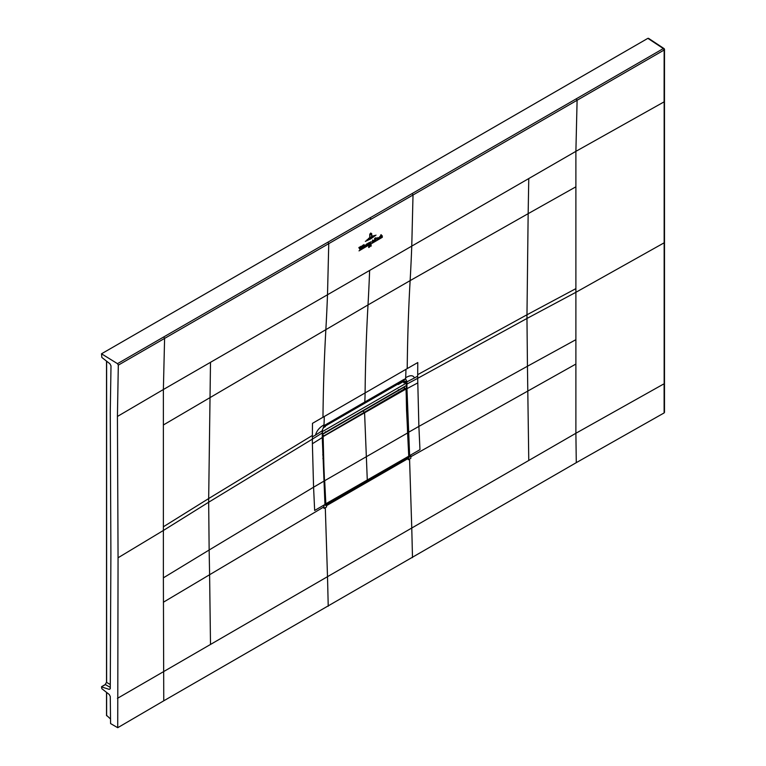 <?xml version="1.0" encoding="UTF-8"?>
<svg xmlns="http://www.w3.org/2000/svg" width="766" height="766" viewBox="0 0 766 766"><rect width="100%" height="100%" fill="white"/><g stroke="black" fill="none" stroke-linecap="round" stroke-linejoin="round"><path stroke-width="1.15" d="M312.375 436.936L312.471 423.349L324.257 416.512A205.767 118.797 60 0 1 323.989 424.891C319.546 427.351 316.712 430.751 315.496 435.078L312.375 436.936L312.375 439.129L322.266 432.934L322.275 437.558L312.384 443.753L312.375 439.129L208.668 502.228L208.678 498.551L163.378 526.788L163.378 389.521L327.503 294.757L328.758 243.645L164.594 338.419L163.378 389.521L117.428 416.455L118.309 365.143L164.594 338.419L163.78 336.925L663.337 48.564A1.187 0.689 -56.5 0 1 663.959 48.526A1.187 0.689 -56.5 0 1 664.179 49.053A1.187 0.689 0 0 1 664.495 49.522A1.187 1.187 0 0 0 663.959 48.526L648.496 38.31M327.944 242.19L328.758 243.645L664.151 50.01L663.337 48.564L647.873 38.348L648.716 38.836L647.873 38.348L101.505 353.796L117.495 363.668L118.309 365.143M101.505 353.796L101.849 357.463L109.959 363.802L111.003 365.88L110.266 412.319L110.898 553.665L110.275 688.548L109.232 689.381L110.275 688.548M117.428 416.455L118.06 557.772L117.725 727.7L110.572 723.564L110.275 696.514L109.232 694.475L101.849 688.711L101.505 686.901L109.232 689.381L110.256 688.778M106.694 681.989L105.038 684.861M105.047 684.785L106.627 682.037M117.725 727.7L163.761 700.813L163.378 577.842L209.147 550.007L209.606 574.73L323.951 506.881L323.884 505.397L324.966 504.775L326.498 505.665L325.397 504.545M576.281 462.654L575.888 433.269L664.103 383.766L664.122 412.931L664.17 411.964L664.122 412.931L576.281 462.654L163.761 700.813M106.627 715.377L110.486 718.958M163.378 424.977L368.006 304.935A2125.564 1227.218 -120 0 0 369.633 270.436L411.763 246.116L413.018 194.995L412.204 193.549M664.476 101.361L664.495 49.522A1.187 0.689 0 0 1 664.151 50.01L664.103 101.859L575.888 151.352L577.104 100.26L576.3 98.766M412.481 557.6A8987.899 5189.19 -120 0 0 411.763 528.023L409.561 459.016L408.307 459.744L408.259 458.461L410.72 455.263L410.854 458.269L409.561 459.016M328.221 606.241A8987.899 5189.19 -120 0 0 327.503 576.674L528.77 460.471L527.448 366.244L418.878 426.403L419.96 449.671L409.628 455.626L406.957 388.668L406.42 388.668L406.411 382.081L405.147 382.531M407.215 368.609L417.776 362.548L417.681 376.144L414.463 377.944C413.152 375.072 410.222 375.005 405.654 377.734A205.767 118.807 -120 0 0 405.932 369.356L407.215 368.609A2125.727 1227.17 -120 0 1 410.126 280.615L528.157 213.657L528.77 178.555L411.763 246.116A2125.564 1227.218 -120 0 1 410.136 280.615L368.006 304.935A2125.727 1227.419 -120 0 0 365.095 392.929A205.767 118.797 60 0 1 364.779 402.026L324.679 425.283L322.323 430.032L324.947 504.516L314.654 510.462L313.572 487.205L209.147 550.007L208.668 502.228L163.378 530.474L163.378 577.842M528.77 460.471L575.888 433.269L575.888 364.061L410.787 456.747M664.151 382.799L664.16 100.892M323.951 506.881L324.008 508.404L325.301 507.667L326.555 506.939L326.498 505.665L408.259 458.461L408.814 455.646M409.197 455.655L406.42 388.668M325.004 504.737L325.311 505.292M326.297 505.263L324.985 504.497L326.297 505.263L407.656 457.877M322.266 430.655L322.266 432.934M322.275 437.558L324.966 504.775M312.384 443.753L313.572 487.205L323.807 481.211M414.463 377.944L406.947 381.851L405.597 378.787L403.682 379.572L364.779 402.026L363.927 403.711L326.632 425.245A4.175 2.413 60 0 1 326.603 425.264M406.411 381.899L406.947 382.081L406.277 381.564L406.957 381.372M406.277 381.564L403.634 380.894M404.391 386.686L404.4 387.615M325.885 424.488L323.989 426.825M323.989 424.891A205.767 118.797 60 0 1 323.922 425.944L322.419 430.109L322.371 437.396L325.33 505.301M403.682 379.572L402.792 381.276L401.212 382.186A4.175 2.413 -120 0 0 402.073 380.501M404.046 382.923L402.801 380.846M355.855 415.057L354.687 415.737M403.51 380.922L404.027 380.922M402.667 380.903L405.597 378.787A205.767 118.807 -120 0 0 405.654 377.734M325.023 503.904L326.46 504.67L325.426 504.066L322.735 437.233L323.922 435.883L364.597 412.395A988.207 570.546 -120 0 0 364.597 413.075L367.287 480.071A3801.591 2194.858 60 0 1 367.335 481.048L326.661 504.545M324.277 480.713L323.147 437.233M403.299 387.673L322.362 434.399L362.806 411.055L364.597 412.395A988.207 570.546 -120 0 0 364.597 413.075L367.287 480.071A3801.591 2194.858 60 0 1 367.335 481.048L326.661 504.526L325.023 503.856M322.371 436.831L323.156 437.07M322.371 437.041L406.104 388.965L403.471 387.577L362.806 411.055L364.597 412.395L405.262 388.917L406.028 389.157L407.598 432.962L324.688 480.694L325.837 503.999A3801.591 2194.858 -120 0 1 325.847 504.057L325.435 504.124M367.335 481.067L326.661 504.526M406.574 410.633L407.675 432.704L406.057 389.128M407.656 432.771L408.833 456.019L407.608 432.733M403.471 387.577L404.505 387.989M408.01 457.561L408.747 456.191A3801.591 2194.858 -120 0 0 408.747 456.134L407.598 432.962M325.32 426.595L323.252 427.782L325.397 425.953M325.32 432.675L325.358 431.746M402.38 380.903L403.27 381.592L397.707 384.216M403.194 381.631L398.291 384.465M398.291 383.871L398.215 384.503M397.678 384.226L325.397 425.973M397.382 390.727L398.138 390.823L397.382 390.737M398.799 390.325L398.339 389.607M322.362 433.537L322.362 431.105M322.802 433.786L406.363 385.547L406.363 383.115L402.801 381.899M406.363 383.115L322.802 431.354M371.759 233.812L370.773 233.036L369.748 234.262L370.773 233.036L371.759 233.812L371.721 236.014L370.763 233.228L371.52 233.965M369.719 237.163L369.767 234.98L370.763 233.4L371.366 233.946L370.754 233.553L370.007 234.846L369.719 237.163M371.319 233.975L370.763 233.4L371.366 233.946M372.946 235.804L368.456 238.494L372.946 235.804M366.933 239.902L374.44 235.468L366.933 239.902M375.991 235.114L370.639 238.954L365.353 241.367L375.991 235.114M369.93 242.429L370.275 243.176L371.05 241.568L369.691 244.699L370.102 243.703L369.336 242.487L369.93 242.429M369.691 244.699L369.978 244.076M370.284 244.354L382.33 237.297L370.284 244.354M370.964 245.235L370.476 246.212L371.137 244.957L371.108 246.183L370.964 245.235M368.666 247.475L368.695 246.384L368.781 247.533M369.499 245.886L370.055 245.618L369.538 247.121L369.672 245.838M359.015 250.865L369.174 244.881L359.015 250.865M368.436 242.966L369.126 243.416L368.398 244.68L368.436 242.966L369.126 243.416M368.781 243.607L368.436 243.061M368.226 244.785L368.264 243.061L367.728 244.814M375.953 238.896L375.646 240.467L376.049 238.283L375.464 237.967L376.135 237.699L376.384 238.868M376.039 239.136L375.436 239.308M376.049 238.283L375.464 238.082M375.216 240.39L374.574 241.079L374.631 238.456L375.273 238.082L375.484 240.467M377.849 237.537L378.538 237.987L377.81 239.251L377.849 237.537L378.538 237.987M378.203 238.178L377.849 237.632M377.638 239.346L377.676 237.632L377.15 239.375M359.963 249.572L358.852 247.571L359.876 246.978L360.164 248.902L360.499 246.623L361.274 246.173L359.963 249.572M362.356 245.733L362.892 245.206L363.036 247.744L362.289 248.174L362.557 245.905M363.41 245.12L363.955 244.593L364.089 247.131L363.352 247.562L363.611 245.302M367.153 243.674L366.924 245.493L366.167 245.934L366.244 244.411L367.326 243.645M379.783 237.977L380.319 237.336C378.797 237.948 378.787 237.671 380.3 236.502L379.438 238.006M379.141 238.245L380.3 236.502L379.745 236.531M382.138 235.689L382.33 236.608L381.592 237.029L381.516 235.574L381.296 237.201L380.549 237.632L380.635 235.152L381.152 234.664L381.123 235.909L382.138 235.689L381.631 235.344M361.744 248.213L361.198 248.739L361.782 246.786L361.945 248.308M365.21 246.528C364.357 245.599 364.578 245.12 365.861 245.082L364.855 245.551L365.315 246.326L365.861 245.685L364.645 246.604M364.817 245.886L365.315 246.326M365.535 245.158L364.855 245.551M372.42 242.362L372.621 240.064L373.042 241.414L373.626 240.333L373.099 241.472L373.827 241.242L372.956 241.826L372.41 241.242L372.812 241.979L372.027 242.372M373.099 241.472L373.779 241.223M372.41 241.242L372.745 241.912M163.78 336.925L117.495 363.668M325.876 329.265A2125.564 1227.189 -120 0 0 327.503 294.757L369.633 270.436M370.888 219.325A1.187 0.689 -120 0 0 370.074 217.87M528.77 178.555L575.888 151.352L575.888 292.306L664.151 242.812A1.187 0.689 -0 0 0 664.495 242.324L664.476 101.39M110.275 687.408L105.382 684.584L101.849 686.623M110.285 684.536L106.627 682.429L106.627 361.198M325.301 507.667L327.503 576.674L117.428 698.362M118.06 557.772L163.378 530.474L163.378 526.788M312.384 435.442L208.678 498.551L210.497 362.318M575.888 288.629L526.979 314.778L528.157 213.657L575.888 186.818M210.497 644.225L209.606 574.73L163.378 602.229M325.885 329.256A2125.727 1227.419 -120 0 0 322.974 417.25M405.932 369.356L324.257 416.512M417.681 376.144L417.681 378.327L526.97 318.465L526.979 314.778L417.69 374.651M575.888 339.673L575.888 292.306L526.97 318.465L527.448 366.244L575.888 339.673L575.888 364.061M322.266 430.741L315.496 435.078M403.558 380.913L404.324 382.311M406.947 382.081L406.947 384.044L417.681 378.327L418.878 426.403L408.489 432.321L407.646 432.148M406.411 384.044L406.947 384.044L406.957 388.668L417.69 382.952M324.679 425.283L323.855 427.026M327.494 423.56A4.175 2.413 60 0 1 326.632 425.245L325.062 426.155M402.782 381.276L404.869 378.998M106.627 692.445L106.627 715.77M322.859 458.537L323.664 458.729M322.725 454.88L323.52 455.071M325.426 504.018L408.747 456.191M322.764 436.936L323.721 435.519L322.362 434.686M406.028 388.869L405.061 388.554L323.922 435.883M326.46 504.67L325.043 504.363M403.328 387.653L404.17 387.615M404.237 387.51L406.124 389.051L406.564 410.863M408.824 456.038L407.943 457.714L367.268 481.192M106.522 361.112L106.522 682.228L105.162 684.593L101.629 686.633M664.486 412.434L664.495 242.324M401.212 382.186L363.927 403.711M106.522 692.359L106.522 715.578M323.223 427.84L325.378 426.595M398.272 384.513L403.261 381.631"/></g></svg>
